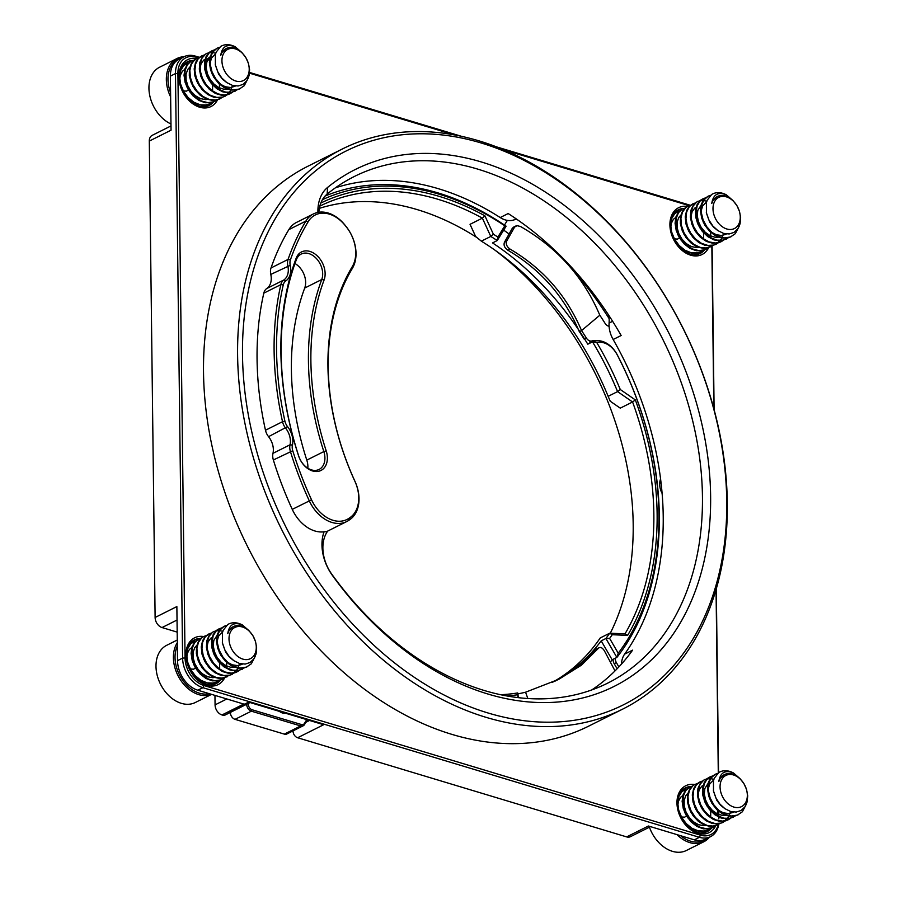 <?xml version="1.0" encoding="UTF-8"?>
<svg xmlns="http://www.w3.org/2000/svg" width="897" height="897" viewBox="0 0 897 897"><rect width="100%" height="100%" fill="white"/><g stroke="black" fill="none" stroke-linecap="round" stroke-linejoin="round"><path stroke-width="1.35" d="M327.708 531.069A34.893 25.015 63.4 0 0 331.778 574.181A283.228 203.047 63.4 0 0 607.796 683.077A283.228 203.047 63.4 0 0 663.858 634.504A283.228 203.047 63.4 0 0 636.803 294.833A283.228 203.047 63.4 0 0 354.237 176.541A283.228 203.047 63.4 0 0 327.136 194.088A34.893 25.015 63.4 0 0 318.872 212.241M608.839 315.408A34.893 25.015 -116.6 0 1 609.097 323.055A23.266 16.673 63.4 0 0 613.156 339.503A283.228 203.047 -116.6 0 1 624.626 654.137A23.266 16.673 63.4 0 0 621.475 664.072M335.355 187.843A283.228 203.047 -116.6 0 1 500.201 217.545L508.173 213.553A283.228 203.047 -116.6 0 1 621.139 335.512L613.156 339.503M624.626 654.137L632.609 650.146A283.228 203.047 -116.6 0 1 591.695 689.961M214.955 695.388L215.067 704.863A8.723 6.257 63.4 0 0 221.985 714.954L248.693 702.127L323.671 724.72L297.636 737.749L626.655 836.901A8.723 6.257 63.4 0 0 630.456 836.677L650.504 826.642M626.655 836.901L648.408 826.014L694.334 839.85A25.587 18.344 63.4 0 0 705.502 839.177L710.57 836.643A25.587 18.344 -116.6 0 1 699.402 837.316L202.901 687.685A25.587 18.344 -116.6 0 1 182.607 658.095L175.464 73.588A25.587 18.344 -116.6 0 1 184.008 56.735A25.587 18.344 -116.6 0 1 195.176 56.063L199.56 57.386M170.991 125.928L152.21 135.335A8.723 6.257 63.4 0 0 149.294 141.076L155.114 617.472L176.866 606.574L177.528 660.641A25.587 18.344 63.4 0 0 197.822 690.219L243.749 704.067L221.985 714.954M284.921 421.142A9.889 7.086 63.4 0 0 287.545 426.613A18.03 12.928 -116.6 0 1 292.433 445.069A9.889 7.086 63.4 0 0 292.758 450.72A289.339 207.431 63.4 0 0 311.539 499.808A31.989 22.93 63.4 0 0 348.765 518.444L349.819 517.737A31.989 22.93 63.4 0 0 354.887 481.252A223.611 160.316 -116.6 0 1 352.263 266.667A31.989 22.93 63.4 0 0 346.264 226.84L345.188 225.495A31.989 22.93 63.4 0 0 308.142 221.75A289.339 207.431 63.4 0 0 290.426 259.838A9.889 7.086 63.4 0 0 290.236 265.333A18.03 12.928 -116.6 0 1 285.762 280.963A9.889 7.086 63.4 0 0 283.261 284.887A289.339 207.431 63.4 0 0 284.921 421.142L282.521 421.702A291.077 208.676 -116.6 0 1 280.851 284.629A11.627 8.342 -116.6 0 1 283.8 280.01A16.281 11.672 63.4 0 0 287.836 265.893A11.627 8.342 -116.6 0 1 288.06 259.424A291.077 208.676 -116.6 0 1 305.877 221.099A33.727 24.185 -116.6 0 1 313.468 213.923A33.727 24.185 -116.6 0 1 344.941 225.057L346.018 226.403A33.727 24.185 -116.6 0 1 352.353 268.405A221.873 159.061 63.4 0 0 354.954 481.308A33.727 24.185 -116.6 0 1 349.606 519.789L348.552 520.495A33.727 24.185 -116.6 0 1 346.69 521.572A33.727 24.185 -116.6 0 1 309.297 500.84A291.077 208.676 -116.6 0 1 290.404 451.46A11.627 8.342 -116.6 0 1 290.023 444.8A16.281 11.672 63.4 0 0 285.605 428.138A11.627 8.342 -116.6 0 1 282.521 421.702L265.478 430.235A291.077 208.676 -116.6 0 1 263.808 293.151A11.627 8.342 -116.6 0 1 266.757 288.531A16.281 11.672 63.4 0 0 270.793 274.415A11.627 8.342 -116.6 0 1 271.017 267.956A291.077 208.676 -116.6 0 1 288.834 229.632A33.727 24.185 -116.6 0 1 296.425 222.456L313.468 213.923M317.908 212.41A40.713 29.186 -116.6 0 1 327.596 187.428A289.047 207.218 -116.6 0 1 643.822 290.527A289.047 207.218 -116.6 0 1 648.374 662.771A289.047 207.218 -116.6 0 1 332.339 575.336A40.713 29.186 -116.6 0 1 324.052 531.82A33.727 24.185 -116.6 0 1 292.254 509.373A291.077 208.676 -116.6 0 1 273.361 459.982A11.627 8.342 -116.6 0 1 272.98 453.333A16.281 11.672 63.4 0 0 268.562 436.671A11.627 8.342 -116.6 0 1 265.478 430.235M726.749 500.952A309.689 222.019 63.4 0 0 360.56 144.664A309.689 222.019 63.4 0 0 366.593 638.35A309.689 222.019 63.4 0 0 726.749 500.952M712.117 246.182L714.113 409.738M716.299 588.712L718.553 772.687M249.557 72.444L461.406 136.288M496.49 146.861L690.612 205.368M184.008 56.735L178.94 59.269A25.587 18.344 63.4 0 0 170.385 76.122L171.047 130.188L149.294 141.076M706.544 227.524A24.421 17.514 63.4 0 0 705.087 224.071M704.167 222.333A24.421 17.514 63.4 0 0 702.104 219.103M683.794 208.429A24.421 17.514 63.4 0 0 678.356 209.786A24.421 17.514 63.4 0 0 673.625 239.465A24.421 17.514 63.4 0 0 700.221 253.47A24.421 17.514 63.4 0 0 704.627 249.848M675.957 211.344A24.421 17.514 -116.6 0 1 678.715 210.974M697.025 221.649A24.421 17.514 -116.6 0 1 699.088 224.867M700.019 226.638A24.421 17.514 -116.6 0 1 701.465 230.058M699.559 252.393A24.421 17.514 -116.6 0 1 697.541 254.456M222.557 657.636A24.421 17.514 63.4 0 0 221.099 654.182M220.18 652.433A24.421 17.514 63.4 0 0 218.117 649.215M199.796 638.541A24.421 17.514 63.4 0 0 194.369 639.897A24.421 17.514 63.4 0 0 189.637 669.577A24.421 17.514 63.4 0 0 216.233 683.581A24.421 17.514 63.4 0 0 220.64 679.96M191.969 641.456A24.421 17.514 -116.6 0 1 194.716 641.086M213.038 651.749A24.421 17.514 -116.6 0 1 215.101 654.967M216.031 656.75A24.421 17.514 -116.6 0 1 217.478 660.17M215.572 682.505A24.421 17.514 -116.6 0 1 213.553 684.568M224.699 677.74A26.17 18.759 -116.6 0 1 189.738 669.857A26.17 18.759 -116.6 0 1 203.664 636.545M226.044 660.809A26.17 18.759 -116.6 0 1 226.851 667.357M217.635 99.645A26.17 18.759 -116.6 0 1 182.674 91.763A26.17 18.759 -116.6 0 1 196.6 58.451M218.98 82.715A26.17 18.759 -116.6 0 1 219.787 89.263M708.686 247.628A26.17 18.759 -116.6 0 1 673.725 239.746A26.17 18.759 -116.6 0 1 687.663 206.445M710.043 230.697A26.17 18.759 -116.6 0 1 710.839 237.257M715.75 825.722A26.17 18.759 -116.6 0 1 680.789 817.84A26.17 18.759 -116.6 0 1 694.715 784.527M717.107 808.791A26.17 18.759 -116.6 0 1 717.903 815.351M198.315 57.733L196.286 57.128A23.849 17.099 63.4 0 0 177.909 73.453L185.051 657.972A23.849 17.099 63.4 0 0 203.967 685.532L700.479 835.163A23.849 17.099 63.4 0 0 718.161 824.825M718.845 818.838L718.744 810.35M718.284 772.889L716.053 589.587M713.833 408.707L711.848 246.327M689.367 205.716L503.666 149.754M454.252 134.864L249.489 73.162M342.273 149.025L308.198 166.091A313.176 224.519 63.4 0 0 247.606 546.643A313.176 224.519 63.4 0 0 588.567 726.189L622.653 709.135A313.176 224.519 -116.6 0 1 281.692 529.578A313.176 224.519 -116.6 0 1 342.273 149.025A313.176 224.519 -116.6 0 1 594.106 209.046A313.176 224.519 -116.6 0 1 727.31 502.869A313.176 224.519 -116.6 0 1 622.653 709.135M215.493 79.541A24.421 17.514 63.4 0 0 214.035 76.088M213.116 74.35A24.421 17.514 63.4 0 0 211.053 71.121M192.743 60.447A24.421 17.514 63.4 0 0 187.305 61.803A24.421 17.514 63.4 0 0 182.573 91.483A24.421 17.514 63.4 0 0 209.169 105.487A24.421 17.514 63.4 0 0 213.576 101.866M208.508 104.411A24.421 17.514 -116.6 0 1 206.489 106.474M184.905 63.362A24.421 17.514 -116.6 0 1 187.664 62.992M205.974 73.655A24.421 17.514 -116.6 0 1 208.037 76.873M208.967 78.656A24.421 17.514 -116.6 0 1 210.414 82.076M713.608 805.618A24.421 17.514 63.4 0 0 712.151 802.165M711.231 800.427A24.421 17.514 63.4 0 0 709.168 797.198M690.858 786.523A24.421 17.514 63.4 0 0 685.42 787.88A24.421 17.514 63.4 0 0 680.688 817.559A24.421 17.514 63.4 0 0 707.284 831.564A24.421 17.514 63.4 0 0 711.691 827.942M706.623 830.487A24.421 17.514 -116.6 0 1 704.605 832.551M683.021 789.438A24.421 17.514 -116.6 0 1 685.779 789.068M704.089 799.743A24.421 17.514 -116.6 0 1 706.152 802.961M707.083 804.732A24.421 17.514 -116.6 0 1 708.529 808.152M155.114 617.472A8.723 6.257 63.4 0 0 162.032 627.552L177.18 632.116M326.183 450.81A19.196 13.758 -116.6 0 1 318.244 471.362A19.196 13.758 -116.6 0 1 298.566 455.799A283.811 203.462 -116.6 0 1 296.156 258.235A19.196 13.758 -116.6 0 1 315.598 254.456A19.196 13.758 -116.6 0 1 324.097 279.965A245.419 175.947 63.4 0 0 326.183 450.81L323.839 451.583A247.168 177.202 -116.6 0 1 321.743 279.528A17.447 12.513 63.4 0 0 317.482 259.771A17.447 12.513 63.4 0 0 301.224 254.042A17.447 12.513 63.4 0 0 296.335 259.771A282.062 202.217 63.4 0 0 298.735 456.113A17.447 12.513 63.4 0 0 319.097 469.445A17.447 12.513 63.4 0 0 323.839 451.583L306.796 460.105A247.168 177.202 63.4 0 1 304.7 288.06A17.447 12.513 63.4 0 0 294.978 263.516M307.828 468.223A17.447 12.513 63.4 0 0 306.796 460.105M718.755 824.511A25.587 18.344 -116.6 0 1 710.57 836.643M324.052 531.82L326.396 531.73L346.69 521.572M500.201 217.545A23.266 16.673 63.4 0 0 513.667 220A34.893 25.015 -116.6 0 1 516.829 219.294M222.658 715.156A5.819 4.171 63.4 0 0 225.192 714.999L250.084 702.542M293.027 730.876A5.819 4.171 63.4 0 0 297.636 737.749M285.358 713.171A9.889 7.086 -116.6 0 1 279.449 711.388M248.447 703.36A4.653 3.33 63.4 0 0 252.046 709.74L301.37 724.518A4.653 3.33 63.4 0 0 304.431 723.419L306.763 719.618M230.484 711.59L230.507 713.72A5.819 4.171 63.4 0 0 234.207 719.013A5.819 4.171 63.4 0 0 235.025 719.349L284.349 734.116A5.819 4.171 63.4 0 0 285.123 734.273A5.819 4.171 63.4 0 0 286.883 733.959A5.819 4.171 63.4 0 0 287.096 733.836M307.413 719.82L304.487 724.585A5.819 4.171 -116.6 0 1 303.197 725.796A5.819 4.171 -116.6 0 1 300.663 725.942L251.339 711.175A5.819 4.171 -116.6 0 1 246.72 704.223M280.144 711.601A8.723 6.257 63.4 0 0 283.194 712.521M325.028 196.084A279.158 200.132 -116.6 0 1 506.11 226.19L497.241 240.553A257.932 184.917 63.4 0 0 490.782 236.438L481.353 241.158A257.932 184.917 -116.6 0 1 608.155 396.328L617.573 391.608A257.932 184.917 63.4 0 0 592.513 341.847A23.266 16.673 -116.6 0 1 617.293 354.887A279.158 200.132 -116.6 0 1 616.878 657.434L612.158 659.788L601.192 640.862L605.901 638.507A257.932 184.917 63.4 0 0 609.668 633.215L600.239 637.935A257.932 184.917 -116.6 0 1 552.485 682.314M509.092 233.994A279.158 200.132 63.4 0 0 503.677 230.125M610.375 662.031A279.158 200.132 63.4 0 0 612.158 659.788M612.236 634.728A260.253 186.576 -116.6 0 1 609.635 638.395L618.224 653.207A276.825 198.461 63.4 0 0 617.271 354.954A20.934 15.014 63.4 0 0 596.774 342.564A260.253 186.576 -116.6 0 1 620.264 389.5L635.334 399.916A274.504 196.791 -116.6 0 1 627.62 635.368L612.236 634.728L609.668 633.215L624.996 633.854A272.172 195.131 63.4 0 0 632.587 401.979L620.264 408.146L610.24 401.228L608.155 396.328M481.353 241.158L475.657 236.528L470.039 224.317L482.373 218.139A272.172 195.131 63.4 0 0 319.825 206.119M320.823 203.025A274.504 196.791 -116.6 0 1 484.941 215.863L493.384 234.218A260.253 186.576 -116.6 0 1 497.857 237.066L504.798 225.82A276.825 198.461 63.4 0 0 322.415 199.695M517.883 697.608A20.934 15.014 63.4 0 0 517.748 694.738A260.253 186.576 -116.6 0 1 506.827 695.949M596.774 342.564L592.513 341.847L587.793 344.201A257.932 184.917 63.4 0 0 492.531 242.919L497.241 240.553L497.857 237.066M555.064 681.126A257.932 184.917 63.4 0 0 601.192 640.862M500.582 694.704A257.932 184.917 63.4 0 0 517.659 692.955A23.266 16.673 -116.6 0 1 518.242 697.653M319.332 208.362A272.172 195.131 -116.6 0 1 476.935 237.559M495.009 250.185A272.172 195.131 -116.6 0 1 610.285 633.237M493.384 234.218L490.782 236.438L482.373 218.139L484.941 215.863M635.334 399.916L632.587 401.979L617.573 391.608L620.264 389.5M618.224 653.207L616.878 657.434L605.901 638.507L609.635 638.395M517.659 692.955L517.748 694.738M504.798 225.82L506.11 226.19M627.62 635.368L624.996 633.854M659.687 483.954A13.085 9.385 -116.6 0 1 660.775 480.534M527.851 698.528L525.564 692.204A257.932 184.917 -116.6 0 1 519.161 693.616A5.819 4.171 63.4 0 0 518.388 693.874A5.819 4.171 63.4 0 0 517.894 694.188M609.097 326.261A5.819 4.171 -116.6 0 1 605.06 323.324A290.785 208.474 63.4 0 0 599.813 315.217L581.548 330.589A257.932 184.917 -116.6 0 1 586.414 338.113A5.819 4.171 63.4 0 0 591.874 340.95A20.934 15.014 -116.6 0 1 597.738 340.692M579.372 331.677L581.548 330.589C566.769 295.718 542.943 268.551 510.068 249.097L507.859 250.207C540.499 269.448 564.191 296.324 578.924 330.847L579.372 331.677A257.932 184.917 -116.6 0 1 584.239 339.201L586.414 338.113M615.353 658.196A5.819 4.171 63.4 0 0 616.374 662.614L614.198 663.713L617.125 668.77M614.198 663.713A5.819 4.171 -116.6 0 1 613.178 659.284M551.565 247.224A302.424 216.805 -116.6 0 1 609.13 318.614M504.417 225.035A5.819 4.171 63.4 0 0 504.809 224.519L507.354 220.393M616.374 662.614L618.874 666.931M662.109 493.451A15.698 11.257 -116.6 0 1 660.573 478.976M514.486 227.244L512.254 228.365L504.45 242.246L506.67 241.125L514.598 227.076L517.031 225.663L520.484 226.493C557.172 247.527 583.611 277.095 599.813 315.217M512.254 228.365L513.555 227.132M507.859 250.207C504.551 247.852 503.419 245.195 504.45 242.246M506.67 241.125C505.639 244.074 506.771 246.731 510.068 249.097M525.564 692.204L558.865 679.264L581.514 665.114L598.467 648.251L596.247 649.361L579.664 665.944L557.508 679.948M599.218 647.623L598.467 648.251C600.295 646.636 602.291 647.522 604.443 650.908L615.017 670.911M596.247 649.361L596.998 648.733M684.276 821.316L684.523 822.459M678.267 810.787L679.186 811.74M682.707 816.965L684.333 817.279L687.293 815.754M697.373 810.563L696.734 810.899M692.327 813.164L691.688 813.489M696.509 809.038L694.94 807.502M697.866 812.559L697.844 811.337M709.392 837.226A31.989 22.93 -116.6 0 1 703.786 841.778A31.989 22.93 -116.6 0 1 676.988 834.625M649.428 827.18A31.989 22.93 63.4 0 0 686.373 850.491L703.786 841.778M680.644 835.724A30.823 22.1 63.4 0 0 706.937 838.46M738.59 814.599L734.968 816.001L728.779 816.135L722.41 813.792L716.535 809.273L711.792 803.095L708.675 795.975L707.52 788.743L708.428 782.206L711.243 777.138L715.223 774.257L710.861 778.192L708.608 783.787L708.361 790.627L710.144 797.926L713.821 804.833L718.979 810.563L725.09 814.431L731.481 816.012L737.446 815.104L742.38 811.774L746.517 803.835M733.511 817.133L727.467 818.894L721.121 818.019L714.875 814.745L709.37 809.486L705.244 802.826L702.889 795.561L702.564 788.508L704.268 782.487L707.778 778.192L710.155 776.802L707.195 778.977L704.212 783.877L703.136 790.302L704.111 797.523L707.06 804.687L711.68 810.978L717.477 815.665L723.845 818.21L730.057 818.311L735.921 815.597M707.789 778.417L703.786 780.11L700.12 784.225L698.247 790.111L698.393 797.108L700.568 804.396L704.571 811.135L709.953 816.55L716.176 820.004L722.534 821.114L728.442 819.679L725.931 820.777L719.865 821.383L713.474 819.51L707.453 815.373L702.441 809.464L698.987 802.467L697.429 795.191L697.944 788.452L700.411 783.059L704.537 779.616L709.83 778.529L713.9 779.28M730.663 811.505L728.263 817.425L722.668 822.56L718.486 823.861L712.207 823.468L705.883 820.632L700.198 815.709L695.758 809.273L693.033 802.053L692.305 794.899L693.639 788.609L696.823 783.944L699.996 781.881L696.341 784.853L693.695 790.111L693.011 796.738L694.379 804.015L697.687 811.067L702.575 817.111L708.529 821.417L714.92 823.513L721.031 823.121L725.774 820.677M718.284 824.758L710.929 826.541L704.549 825.139L698.404 821.405L693.146 815.799L689.356 808.948L687.416 801.649L687.528 794.753L689.647 789.046L693.482 785.189L694.928 784.427L692.809 785.817L689.457 790.324L687.965 796.48L688.504 803.6L691.049 810.843L695.366 817.38L700.961 822.471L707.262 825.498L713.563 826.126L720.683 823.222M692.551 786.041L689.513 787.14L685.532 790.806L683.256 796.379L682.965 803.196L684.714 810.507L688.369 817.414L693.504 823.177L699.604 827.09L705.984 828.716L712.521 827.651L709.482 828.727L703.293 828.817L696.924 826.429L691.06 821.876L686.34 815.676L683.267 808.545L682.135 801.313L683.077 794.798L685.925 789.775L689.154 787.319M687.483 788.575L681.888 791.614L678.872 796.48L677.762 802.882L678.693 810.092L681.608 817.268L686.205 823.581L691.991 828.312L698.348 830.891L704.571 831.037L708.137 829.837L701.981 831.609L695.624 830.678L689.389 827.37L683.906 822.078L678.76 812.85M678.637 795.729L682.471 790.84L684.77 789.506M724.384 774.616A18.859 13.522 63.4 0 1 736.459 775.883L740.115 778.742L743.949 783.653L746.562 789.506L747.706 795.83L747.145 801.862L744.902 806.908L741.101 810.496L736.224 812.065L730.607 811.482L725.011 808.735L719.91 804.093L715.907 797.982L713.496 791.176L713.463 780.738L714.304 778.215L718.777 772.53A23.266 16.673 -116.6 0 1 719.652 772.048A23.266 16.673 -116.6 0 1 733.499 772.99C725.112 769.671 720.224 772.53 718.822 781.579A18.859 13.522 63.4 0 1 724.384 774.616L720.168 778.361L718.822 781.579M703.057 832.382L705.457 830.846M708.137 829.837L710.536 828.301M713.205 827.303L715.615 825.756M697.631 783.496L694.928 784.427M702.71 780.962L699.996 781.881M728.442 819.679L730.831 818.131M712.857 775.871L710.155 776.802M717.678 773.393L715.223 774.268M739.857 778.495L733.499 772.99M747.336 795.146A17.447 12.513 63.4 0 0 735.775 775.883A17.447 12.513 63.4 0 0 720.751 781.87A17.447 12.513 63.4 0 0 731.616 806.179A17.447 12.513 63.4 0 0 747.336 795.146M682.247 790.134L684.445 789.674M704.919 802.03L707.094 806.145M702.127 832.909L703.394 832.203M705.737 830.768L703.618 832.752M701.353 816.416L701.23 815.743M702.777 832.528L702.912 832.461A23.266 16.673 63.4 0 1 702.777 832.528A23.266 16.673 63.4 0 1 701.891 832.921L701.914 832.887M706.432 813.871L706.309 813.198M683.391 790.335L681.821 790.56M683.256 795.202L680.475 797.399L678.311 801.57L677.728 806.874L678.805 812.749L681.462 818.468L685.431 823.39L688.997 826.193M682.864 801.828L683.054 806.762L684.815 812.66L688.066 818.12L694.054 823.648M687.943 799.294L688.672 806.695L691.082 812.491L694.872 817.582L699.155 821.114M693.022 796.749L694.57 806.627L697.597 812.2L704.212 818.569M703.887 784.864L701.779 786.221L699.155 789.898L698.045 794.899L698.584 800.651L700.748 806.504L704.324 811.751L709.292 816.023M703.17 791.67L704.369 800.595L707.172 806.268L714.371 813.489M713.676 779.975L709.639 784.113L708.26 788.934L708.529 794.607L710.435 800.494L713.81 805.876L718.295 810.17L723.419 812.828L728.611 813.579L733.129 812.402M713.395 790.683L716.77 800.303L720.65 805.304L724.63 808.466M727.03 815.171L722.41 815.429L717.174 813.781L712.285 810.327L708.249 805.472L705.513 799.776L704.324 793.912L704.829 788.541L708.518 782.711M706.724 825.33L703.786 825.7L698.561 824.702L693.504 821.798L689.131 817.335L685.936 811.841L684.22 805.955L684.176 800.348L685.757 795.684L688.212 792.881M710.693 809.879L710.716 816.831M193.225 673.322L193.472 674.477M187.215 662.805L188.123 663.746M191.655 668.971L193.281 669.297L196.23 667.772M206.321 662.58L205.671 662.905M201.276 665.17L200.636 665.507M205.458 661.044L203.877 659.519M206.803 664.576L206.792 663.343M211.501 694.345A31.989 22.93 -116.6 0 1 180.589 680.094A31.989 22.93 -116.6 0 1 177.303 642.734M177.281 639.998L166.685 645.302A31.989 22.93 63.4 0 0 160.496 684.164A31.989 22.93 63.4 0 0 195.322 702.508L211.58 694.368M177.348 645.818A30.823 22.1 63.4 0 0 182.046 679.309A30.823 22.1 63.4 0 0 209.304 693.684M247.538 666.617L243.917 668.018L237.727 668.153L231.359 665.809L225.483 661.291L220.74 655.113L217.623 647.993L216.457 640.75L217.377 634.213L220.191 629.156L224.172 626.274L219.799 630.21L217.556 635.805L217.309 642.644L219.092 649.944L222.77 656.839L227.928 662.569L234.039 666.449L240.43 668.03L246.395 667.121L251.328 663.791L255.466 655.842M242.459 669.151L236.416 670.911L230.069 670.037L223.824 666.763L218.319 661.504L214.192 654.844L211.838 647.578L211.513 640.525L213.217 634.504L216.726 630.21L219.092 628.819L216.143 630.995L213.161 635.895L212.084 642.319L213.06 649.54L216.009 656.694L220.628 662.995L226.425 667.682L232.783 670.227L239.006 670.328L244.87 667.603M216.726 630.434L212.735 632.127L209.068 636.242L207.196 642.129L207.342 649.125L209.517 656.413L213.52 663.141L218.902 668.568L225.125 672.021L231.482 673.131L237.38 671.696L234.879 672.784L228.813 673.4L222.422 671.528L216.401 667.39L211.389 661.481L207.936 654.474L206.377 647.197L206.893 640.469L209.36 635.065L213.486 631.623L218.778 630.546L222.837 631.286M239.611 663.522L237.212 669.442L231.617 674.578L227.434 675.878L221.155 675.475L214.832 672.638L209.147 667.727L204.707 661.28L201.982 654.07L201.253 646.916L202.587 640.626L205.772 635.962L208.945 633.899L205.278 636.87L202.644 642.117L201.96 648.755L203.327 656.032L206.624 663.085L211.513 669.128L217.478 673.434L223.869 675.519L229.98 675.138L234.711 672.683M227.233 676.775L219.877 678.558L213.486 677.157L207.353 673.423L202.094 667.817L198.304 660.954L196.365 653.666L196.477 646.759L198.585 641.052L202.43 637.195L203.866 636.444L201.758 637.834L198.405 642.342L196.914 648.497L197.452 655.617L199.997 662.861L204.314 669.397L209.909 674.477L216.211 677.504L222.512 678.143L229.632 675.228M222.153 679.321L218.431 680.745L212.241 680.834L205.873 678.446L200.009 673.894L195.288 667.693L192.205 660.562L191.083 653.33L192.025 646.815L194.873 641.792L198.102 639.326L194.481 642.824L192.205 648.396L191.913 655.214L193.662 662.513L197.306 669.431L202.453 675.194L208.553 679.107L214.932 680.722L220.92 679.859L224.564 677.773M196.432 640.593L190.837 643.62L187.809 648.497L186.711 654.9L187.641 662.109L190.556 669.285L195.154 675.598L200.939 680.318L207.297 682.909L213.52 683.054L217.085 681.855L210.918 683.626L204.572 682.695L198.338 679.388L192.855 674.096L187.708 664.868M187.574 647.746L191.42 642.857L193.718 641.523M233.321 626.622A18.859 13.522 63.4 0 1 245.408 627.9L249.063 630.759L252.898 635.659L255.51 641.512L256.654 647.847L256.094 653.879L253.851 658.925L250.05 662.513L245.173 664.083L239.555 663.5L233.96 660.753L228.847 656.099L224.855 649.989L222.445 643.194L222.411 632.755L223.241 630.232L227.726 624.547A23.266 16.673 -116.6 0 1 228.6 624.054A23.266 16.673 -116.6 0 1 242.448 625.007C234.061 621.688 229.172 624.547 227.771 633.585A18.859 13.522 63.4 0 1 233.321 626.622L229.105 630.378L227.771 633.585M212.006 684.4L214.405 682.852M217.085 681.855L219.485 680.307M201.5 638.059L198.798 638.978M206.579 635.513L203.866 636.444M211.658 632.968L208.945 633.899M237.38 671.696L239.779 670.149M221.806 627.889L219.103 628.819M226.616 625.411L224.172 626.274M248.805 630.501L242.448 625.007M256.284 647.152A17.447 12.513 63.4 0 0 244.724 627.9A17.447 12.513 63.4 0 0 229.699 633.887A17.447 12.513 63.4 0 0 240.564 658.196A17.447 12.513 63.4 0 0 256.284 647.152M191.196 642.151L193.393 641.691M213.867 654.048L216.042 658.163M211.075 684.927L212.342 684.22M214.686 682.785L212.567 684.77M210.302 668.433L210.178 667.749M210.829 684.938L210.862 684.904A23.266 16.673 63.4 0 0 211.726 684.534A23.266 16.673 63.4 0 0 211.86 684.467L211.726 684.534M215.381 665.888L215.258 665.215M192.328 642.353L190.769 642.577M192.205 647.208L189.424 649.417L187.26 653.577L186.677 658.891L187.753 664.755L190.411 670.485L194.38 675.407L197.945 678.21M191.812 653.835L192.003 658.779L193.763 664.666L197.015 670.126L203.002 675.654M196.892 651.3L197.62 658.712L200.031 664.509L203.81 669.599L208.093 673.131M201.96 648.766L203.518 658.645L206.545 664.217L213.161 670.575M212.836 636.881L210.728 638.238L208.104 641.904L206.994 646.905L207.521 652.668L209.685 658.51L213.273 663.758L218.24 668.041M212.118 643.687L213.318 652.601L216.11 658.275L223.319 665.507M222.624 631.981L218.588 636.13L217.209 640.951L217.478 646.625L219.384 652.5L222.759 657.893L227.244 662.177L232.357 664.845L237.559 665.596L242.078 664.419M222.344 642.701L225.719 652.321L229.598 657.31L233.579 660.484M235.978 667.177L231.348 667.446L226.122 665.798L221.234 662.345L217.197 657.49L214.461 651.794L213.273 645.93L213.778 640.548L217.455 634.728M215.672 677.347L212.735 677.706L207.51 676.708L202.453 673.804L198.08 669.353L194.884 663.858L193.169 657.972L193.124 652.366L194.705 647.701L197.161 644.887M219.642 661.896L219.664 668.848M186.161 95.239L186.408 96.383M180.151 84.71L181.059 85.652M184.591 90.889L186.217 91.202L189.177 89.678M199.257 84.486L198.607 84.811M194.212 87.087L193.573 87.413M198.394 82.95L196.813 81.425M199.751 86.482L199.728 85.249M170.643 96.954A31.989 22.93 -116.6 0 1 177.023 58.496A31.989 22.93 -116.6 0 1 184.031 56.724M177.023 58.496L159.621 67.208A31.989 22.93 63.4 0 0 149.687 95.205A31.989 22.93 63.4 0 0 170.968 123.977M181.575 57.946A30.823 22.1 63.4 0 0 170.587 92.705M240.474 88.523L236.853 89.924L230.664 90.059L224.295 87.715L218.42 83.197L213.677 77.019L210.56 69.899L209.393 62.655L210.313 56.119L213.127 51.062L217.108 48.18L212.746 52.116L210.492 57.711L210.246 64.55L212.028 71.85L215.706 78.745L220.864 84.475L226.975 88.355L233.366 89.935L239.331 89.027L244.264 85.697L248.402 77.747M235.395 91.057L229.352 92.817L223.005 91.943L216.76 88.668L211.255 83.41L207.129 76.75L204.774 69.484L204.449 62.431L206.153 56.41L209.663 52.116L212.04 50.725L209.079 52.901L206.097 57.8L205.021 64.225L205.996 71.446L208.945 78.611L213.564 84.901L219.361 89.588L225.73 92.133L231.942 92.234L237.806 89.509M209.663 52.34L205.671 54.033L202.004 58.148L200.132 64.035L200.278 71.031L202.453 78.319L206.456 85.047L211.838 90.474L218.061 93.927L224.418 95.037L230.327 93.602L227.816 94.69L221.75 95.306L215.358 93.434L209.337 89.296L204.325 83.387L200.872 76.38L199.313 69.103L199.829 62.375L202.296 56.982L206.422 53.528L211.714 52.452L215.773 53.192M232.547 85.428L230.148 91.348L224.553 96.484L220.37 97.784L214.091 97.381L207.768 94.544L202.083 89.633L197.643 83.186L194.918 75.976L194.189 68.822L195.524 62.532L198.708 57.868L201.881 55.805L198.215 58.776L195.58 64.023L194.896 70.661L196.264 77.938L199.56 84.991L204.46 91.034L210.414 95.34L216.805 97.425L222.916 97.044L227.647 94.6M199.515 57.419L194.694 59.74L191.341 64.248L189.85 70.403L190.388 77.523L192.933 84.766L197.25 91.303L202.845 96.394L209.147 99.41L215.448 100.049L220.169 98.681L218.733 99.376L212.813 100.464L206.422 99.062L200.289 95.329L195.03 89.722L191.24 82.86L189.301 75.572L189.413 68.665L191.521 62.958L196.802 58.35M215.089 101.226L211.367 102.65L205.178 102.74L198.809 100.352L192.945 95.8L188.224 89.599L185.141 82.468L184.02 75.236L184.961 68.721L187.809 63.698L191.039 61.231L187.417 64.73L185.141 70.302L184.849 77.12L186.598 84.419L190.254 91.337L195.389 97.1L201.489 101.013L207.869 102.628L213.856 101.765L217.5 99.679M189.368 62.498L183.773 65.526L180.745 70.403L179.647 76.806L180.577 84.015L183.493 91.191L188.09 97.504L193.875 102.224L200.233 104.814L206.456 104.96L210.021 103.76L203.854 105.532L197.508 104.601L191.274 101.294L185.791 96.001L180.645 86.774M180.51 69.652L184.356 64.763L186.654 63.429M226.257 48.528A18.859 13.522 63.4 0 1 238.344 49.806L241.999 52.665L245.834 57.576L248.447 63.418L249.59 69.753L249.03 75.785L246.787 80.831L242.986 84.419L238.109 85.989L232.491 85.406L226.896 82.659L221.783 78.017L217.792 71.895L215.381 65.1L215.347 54.661L216.177 52.138L220.662 46.453A23.266 16.673 -116.6 0 1 221.537 45.971A23.266 16.673 -116.6 0 1 235.384 46.913C226.997 43.594 222.108 46.453 220.707 55.491A18.859 13.522 63.4 0 1 226.257 48.528L222.041 52.284L220.707 55.491M204.942 106.306L207.342 104.758M210.021 103.76L212.421 102.213M194.436 59.964L191.734 60.884M220.169 98.681L222.568 97.145M204.594 54.874L201.881 55.805M230.327 93.602L232.715 92.055M214.742 49.795L212.04 50.725M219.563 47.317L217.108 48.18M241.742 52.407L235.384 46.913M249.22 69.069A17.447 12.513 63.4 0 0 237.66 49.806A17.447 12.513 63.4 0 0 222.635 55.793A17.447 12.513 63.4 0 0 233.5 80.102A17.447 12.513 63.4 0 0 249.22 69.069M184.132 64.057L186.329 63.597M206.803 75.953L208.979 80.068M204.011 106.833L205.278 106.126M207.622 104.691L205.503 106.676M203.238 90.339L203.114 89.655M204.662 106.44L204.796 106.373A23.266 16.673 63.4 0 1 204.662 106.44A23.266 16.673 63.4 0 1 203.776 106.844L203.798 106.81M208.317 87.794L208.194 87.121M185.264 64.259L183.706 64.483M185.141 69.114L182.36 71.323L180.196 75.483L179.613 80.797L180.689 86.661L183.347 92.391L187.316 97.313L190.882 100.116M184.748 75.752L184.939 80.685L186.699 86.583L189.951 92.043L195.938 97.56M189.828 73.206L190.556 80.618L192.967 86.415L196.746 91.505L201.04 95.037M194.896 70.672L196.454 80.551L199.482 86.123L206.097 92.492M205.772 58.787L203.664 60.144L201.04 63.822L199.93 68.811L200.457 74.574L202.632 80.416L206.209 85.664L211.176 89.947M210.851 56.242L207.476 58.944L205.447 63.239L205.021 68.632L206.254 74.507L209.057 80.181L216.255 87.413M215.56 53.887L211.524 58.036L210.145 62.857L210.414 68.531L212.32 74.406L215.695 79.799L220.18 84.083L225.293 86.751L230.495 87.502L235.014 86.325M215.28 64.606L218.655 74.227L222.534 79.216L226.515 82.389M228.914 89.083L224.295 89.352L219.059 87.704L214.17 84.251L210.133 79.396L207.398 73.7L206.209 67.836L206.714 62.454L210.403 56.634M208.609 99.253L205.671 99.623L200.446 98.614L195.389 95.71L191.016 91.259L187.821 85.764L186.105 79.878L186.06 74.272L187.641 69.607L190.097 66.793M212.578 83.802L212.6 90.754M677.213 243.222L677.459 244.365M671.203 232.693L672.122 233.646M675.643 238.871L677.269 239.185L680.229 237.66M690.309 232.469L689.67 232.805M685.263 235.07L684.624 235.395M689.445 230.944L687.876 229.408M690.802 234.465L690.78 233.242M731.526 236.505L727.904 237.907L721.715 238.041L715.346 235.698L709.471 231.179L704.728 225.001L701.622 217.881L700.456 210.649L701.364 204.112L704.179 199.044L708.159 196.174L703.797 200.098L701.544 205.693L701.297 212.533L703.08 219.832L706.758 226.739L711.926 232.469L718.026 236.337L724.417 237.918L730.393 237.01L735.316 233.68L739.453 225.741M726.447 239.039L720.403 240.8L714.057 239.925L707.811 236.651L702.306 231.392L698.18 224.732L695.825 217.466L695.5 210.414L697.204 204.393L700.714 200.098L703.091 198.708L700.131 200.883L697.148 205.794L696.072 212.208L697.047 219.429L699.996 226.593L704.616 232.884L710.413 237.57L716.781 240.116L722.993 240.217L728.857 237.503M700.725 200.323L696.722 202.016L693.067 206.131L691.183 212.017L691.329 219.014L693.504 226.302L697.507 233.041L702.889 238.456L709.112 241.91L715.47 243.02L721.379 241.585L718.867 242.683L712.801 243.289L706.41 241.416L700.389 237.279L695.377 231.37L691.923 224.373L690.365 217.096L690.881 210.358L693.347 204.965L697.474 201.522L702.766 200.435L706.836 201.186M723.61 233.411L721.199 239.331L715.604 244.466L711.422 245.767L705.143 245.374L698.819 242.538L693.134 237.615L688.694 231.179L685.97 223.958L685.241 216.805L686.575 210.515L689.759 205.85L692.933 203.787L689.277 206.759L686.631 212.017L685.958 218.644L687.315 225.921L690.623 232.973L695.511 239.017L701.465 243.322L707.856 245.419L713.967 245.027L718.71 242.582M711.22 246.664L703.865 248.447L697.485 247.045L691.34 243.311L686.082 237.705L682.292 230.854L680.352 223.566L680.464 216.659L682.583 210.952L686.418 207.095L687.864 206.332L685.745 207.723L682.393 212.23L680.901 218.386L681.44 225.506L683.996 232.749L688.302 239.286L693.897 244.376L700.198 247.404L706.5 248.032L713.62 245.128M706.152 249.209L702.418 250.633L696.229 250.723L689.86 248.334L683.996 243.782L679.276 237.582L676.203 230.451L675.071 223.218L676.013 216.704L678.861 211.681L682.09 209.225L678.468 212.712L676.192 218.285L675.901 225.102L677.65 232.413L681.305 239.32L686.44 245.083L692.54 248.996L698.92 250.622L704.907 249.747L708.552 247.662M680.419 210.481L674.824 213.52L671.808 218.386L670.698 224.788L671.629 231.998L674.544 239.174L679.141 245.486L684.927 250.218L691.284 252.797L697.507 252.943L701.073 251.743L694.917 253.515L688.56 252.595L682.325 249.276L676.843 243.984L671.696 234.756M671.573 217.635L675.407 212.746L677.706 211.412M717.32 196.521A18.859 13.522 63.4 0 1 729.396 197.789L733.051 200.648L736.886 205.559L739.498 211.412L740.642 217.736L740.081 223.768L737.839 228.825L734.038 232.401L729.16 233.971L723.543 233.388L717.948 230.652L712.846 225.999L708.843 219.888L706.432 213.082L706.399 202.644L707.24 200.121L711.713 194.436A23.266 16.673 -116.6 0 1 712.599 193.954A23.266 16.673 -116.6 0 1 726.447 194.896C718.048 191.577 713.16 194.436 711.758 203.484A18.859 13.522 63.4 0 1 717.32 196.521L713.104 200.266L711.758 203.484M695.994 254.288L698.393 252.752M701.073 251.743L703.472 250.207M685.487 207.947L682.785 208.878M690.567 205.402L687.864 206.332M695.646 202.868L692.933 203.787M721.379 241.585L723.778 240.048M705.793 197.777L703.091 198.708M710.615 195.299L708.159 196.174M732.793 200.401L726.447 194.896M740.272 217.052A17.447 12.513 63.4 0 0 728.712 197.789A17.447 12.513 63.4 0 0 713.687 203.776A17.447 12.513 63.4 0 0 724.552 228.085A17.447 12.513 63.4 0 0 740.272 217.052M675.183 212.04L677.381 211.58M697.855 223.936L700.03 228.062M695.063 254.815L696.341 254.109M698.673 252.674L696.554 254.658M694.3 238.322L694.166 237.649M694.827 254.826L694.861 254.793A23.266 16.673 63.4 0 0 695.713 254.434A23.266 16.673 63.4 0 0 695.848 254.356L695.713 254.434M699.368 235.776L699.245 235.104M676.327 212.241L674.768 212.466M676.192 217.108L673.412 219.305L671.248 223.476L670.664 228.78L671.741 234.655L674.409 240.374L678.367 245.296L681.933 248.099M675.8 223.734L675.99 228.668L677.751 234.566L681.002 240.026L687.001 245.554M680.879 221.2L681.608 228.6L684.019 234.397L687.808 239.488L692.092 243.02M685.958 218.655L687.506 228.533L690.544 234.106L697.148 240.474M696.823 206.77L694.715 208.126L692.092 211.804L690.982 216.805L691.52 222.557L693.684 228.41L697.261 233.657L702.228 237.929M696.106 213.576L697.305 222.501L700.109 228.174L707.307 235.395M706.612 201.881L702.575 206.018L701.196 210.84L701.465 216.513L703.371 222.4L706.758 227.782L711.231 232.076L716.355 234.745L721.547 235.485L726.065 234.308M706.331 212.589L709.706 222.209L713.597 227.21L717.566 230.372M719.966 237.077L715.346 237.335L710.11 235.687L705.221 232.233L701.185 227.378L698.449 221.682L697.261 215.818L697.765 210.447L701.454 204.628M699.66 247.236L696.722 247.606L691.497 246.608L686.44 243.704L682.068 239.252L678.872 233.747L677.157 227.86L677.112 222.254L678.693 217.59L681.148 214.787M703.629 231.785L703.652 238.748M694.334 839.85L699.402 837.316L700.479 835.163M203.967 685.532L202.901 687.685L197.822 690.219M283.261 284.887L280.851 284.629L263.808 293.151M271.017 267.956L288.06 259.424L290.426 259.838M308.142 221.75L305.877 221.099L288.834 229.632M292.254 509.373L311.539 499.808M292.758 450.72L273.361 459.982M177.528 660.641L182.607 658.095L185.051 657.972M177.909 73.453L175.464 73.588L170.385 76.122M215.067 704.863L226.851 698.976M177.034 620.04L162.032 627.552M287.545 426.613L268.562 436.671M272.98 453.333L290.023 444.8L292.433 445.069M290.236 265.333L270.793 274.415M266.757 288.531L283.8 280.01L285.762 280.963M324.097 279.965L321.743 279.528L304.7 288.06M305.899 722.287L309.543 720.459M516.089 218.79L513.667 220M609.097 323.055L612.606 321.294M296.335 259.771L296.156 258.235M348.765 518.444L348.552 520.495M352.353 268.405L352.263 266.667M349.819 517.737L349.606 519.789M196.286 57.128L195.176 56.063M327.596 187.428L327.136 194.088M332.339 575.336L331.778 574.181M284.349 734.116L300.663 725.942L301.37 724.518M252.046 709.74L251.339 711.175L235.025 719.349M304.431 723.419L304.487 724.585M591.874 340.95L589.699 342.037M303.197 725.796L286.883 733.959M282.398 712.274L281.781 712.296M513.701 227.064L515.943 225.943M597.021 648.722L599.23 647.623M722.668 822.56L723.363 822.224M689.154 787.308L689.849 786.972M704.38 779.695L705.076 779.347M231.617 674.578L232.312 674.23M213.329 631.701L214.024 631.353M224.553 96.484L225.248 96.136M206.265 53.607L206.96 53.271M715.604 244.477L716.299 244.13M697.317 201.601L698.012 201.253"/></g></svg>
